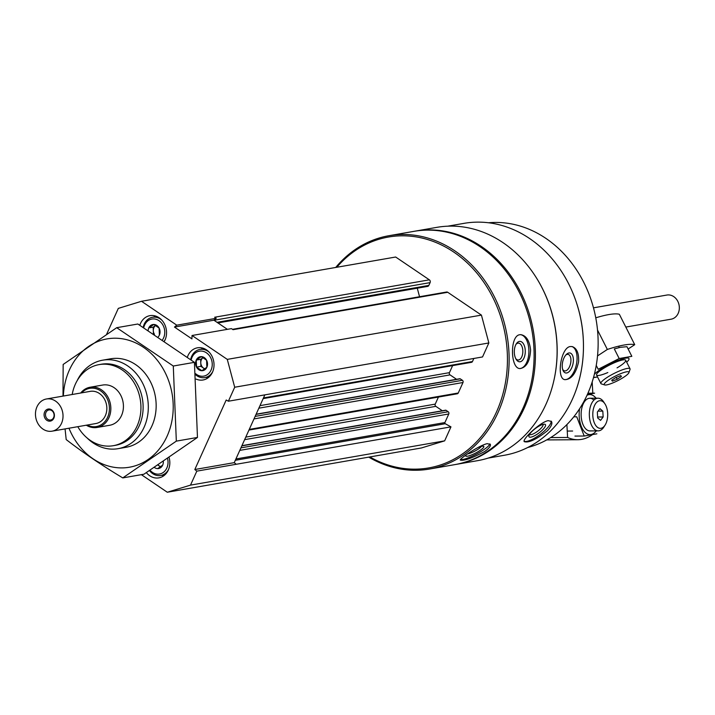 <?xml version="1.0" encoding="UTF-8"?>
<svg xmlns="http://www.w3.org/2000/svg" width="715" height="715" viewBox="0 0 715 715"><rect width="100%" height="100%" fill="white"/><g stroke="black" fill="none" stroke-linecap="round" stroke-linejoin="round"><path stroke-width="1.07" d="M201.273 356.624L206.581 360.217L206.867 367.26L201.845 370.71L196.536 367.108L196.259 360.074L201.273 356.624M196.536 367.117A7.079 5.934 80.1 0 1 197.143 358.626A7.079 5.934 80.1 0 1 204.293 357.607A7.079 5.934 80.1 0 1 205.974 368.708A7.079 5.934 80.1 0 1 196.536 367.117L200.924 366.348L200.638 359.305L196.259 360.074M153.421 333.646L153.162 327.148L148.783 327.908L153.805 324.467L159.105 328.06L159.391 335.103M148.148 330.33A7.079 5.934 80.1 0 1 156.817 325.45A7.079 5.934 80.1 0 1 158.301 336.774M163.324 461.55A7.079 5.934 80.1 0 1 160.509 467.753A7.079 5.934 80.1 0 1 154.395 467.449M162.662 465.152L157.649 468.593M214.983 320.937L213.91 320.204L215.564 318.836A2.038 1.716 80.1 0 1 215.394 320.025L214.983 320.937L227.388 329.338M336.819 267.267A117.189 98.286 80.1 0 1 453.855 252.145A117.189 98.286 80.1 0 1 498.069 408.283A117.189 98.286 80.1 0 1 369.861 456.948M106.669 334.173L118.315 308.388L141.516 301.283L395.663 257.016L429.358 279.833A2.038 1.716 80.1 0 1 430.099 282.622L428.839 285.419A2.038 1.716 80.1 0 1 427.65 286.393L217.923 322.93M417.274 288.199L419.553 296.734M232.482 329.32L446.598 292.024A2.038 1.716 80.1 0 1 447.733 292.283L481.427 315.109L488.846 342.959L482.536 356.946L228.389 401.222L226.199 400.007L194.82 469.514L196.822 471.14L190.503 485.127L167.292 492.233L141.364 474.662M473.848 358.456L472.463 361.54A1.636 1.367 80.1 0 1 471.516 362.317L263.165 398.613M452.622 365.606L449.44 372.649L259.983 405.655M456.554 379.29L450.039 374.883A1.636 1.367 80.1 0 1 449.44 372.649M459.405 378.977A0.813 0.688 80.1 0 1 460.254 378.834L462.399 380.282A1.636 1.367 80.1 0 1 462.989 382.516L253.995 418.919M248.954 430.072L457.305 393.777A1.636 1.367 80.1 0 0 458.252 393L462.989 382.516M438.42 397.075L435.238 404.118L245.772 437.124M442.344 410.759L435.828 406.343A1.636 1.367 80.1 0 1 435.238 404.118M445.195 410.446A0.813 0.688 80.1 0 1 446.044 410.294L448.189 411.751A1.636 1.367 80.1 0 1 448.779 413.976L444.909 422.565L235.905 458.976M167.292 492.233L421.439 447.956L444.65 440.851L450.959 426.864L445.257 423.718A0.813 0.688 80.1 0 1 444.909 422.565M447.724 226.19L463.937 223.366A117.698 98.715 80.1 0 1 529.636 238.542A117.698 98.715 80.1 0 1 582.555 362.058A117.698 98.715 80.1 0 1 504.343 455.267L488.122 458.1M536.232 277.581A117.698 98.715 80.1 0 1 554.045 379.808M578.614 361.754C578.998 353.273 576.853 348.214 572.188 346.587L570.302 346.534C560.685 347.526 556.181 378.843 564.895 379.665C571.401 379.468 575.977 373.507 578.614 361.754M547.484 430.689C551.328 426.506 552.641 423.432 551.453 421.466L548.199 420.643C540.075 422.056 521.691 439.841 524.283 441.664C528.796 443.032 536.536 439.376 547.484 430.689M335.719 267.455A118.413 99.314 80.1 0 1 388.889 235.718L413.86 231.365A118.413 99.314 80.1 0 1 479.962 246.63A118.413 99.314 80.1 0 1 533.193 370.897A118.413 99.314 80.1 0 1 454.508 464.678L429.536 469.031A118.413 99.314 80.1 0 1 368.761 457.135M388.889 235.718A118.413 99.314 80.1 0 1 454.99 250.983A118.413 99.314 80.1 0 1 508.222 375.25A118.413 99.314 80.1 0 1 429.536 469.031M530.601 350.028C529.511 340.644 526.222 335.523 520.735 334.656L519.805 334.727C509.589 335.648 510.358 369.449 520.252 368.538C526.499 367.358 529.949 361.182 530.601 350.028M484.824 451.415C489.105 448.287 490.937 445.937 490.32 444.355L487.201 443.675C479.238 445.222 458.789 459.236 460.344 460.111C464.187 460.987 472.347 458.092 484.824 451.415M414.521 231.249A118.413 99.314 80.1 0 1 415.183 231.133A118.413 99.314 80.1 0 1 481.275 246.407A118.413 99.314 80.1 0 1 534.507 370.665A118.413 99.314 80.1 0 1 455.821 464.446A118.413 99.314 80.1 0 1 455.169 464.562M415.183 231.133L436.865 227.352A118.413 99.314 80.1 0 1 502.967 242.626A118.413 99.314 80.1 0 1 556.199 366.884A118.413 99.314 80.1 0 1 477.513 460.675L455.821 464.446M576.308 302.222A114.329 95.89 80.1 0 1 583.422 343.066M488.551 222.767A114.329 95.89 80.1 0 1 545.867 238.372A114.329 95.89 80.1 0 1 597.651 354.515A114.329 95.89 80.1 0 1 527.697 447.51M520.386 334.665A16.946 9.116 -89.2 0 1 528.903 351.673A16.946 9.116 -89.2 0 1 519.957 368.52M519.376 341.421A10.207 5.488 -89.2 0 1 524.998 354.631A10.207 5.488 -89.2 0 1 516.176 359.395A10.207 5.488 -89.2 0 1 516.4 343.674A10.207 5.488 -89.2 0 1 519.376 341.421M515.944 344.433A8.437 4.54 -89.2 0 1 517.955 343.164A8.437 4.54 -89.2 0 1 518.42 343.129A8.437 4.54 -89.2 0 1 522.835 351.628A8.437 4.54 -89.2 0 1 518.178 360.003A8.437 4.54 -89.2 0 1 515.747 358.626M489.855 443.89A16.946 3.307 -27.7 0 1 476.744 453.936A16.946 3.307 -27.7 0 1 460.442 459.548M477.727 447.644A10.207 1.993 -27.7 0 1 482.044 446.249A10.207 1.993 -27.7 0 1 483.474 446.223A10.207 1.993 -27.7 0 1 475.725 452.988A10.207 1.993 -27.7 0 1 465.76 455.527A10.207 1.993 -27.7 0 1 466.073 454.972M481.338 446.401A8.437 1.645 -27.7 0 1 475.386 450.816A8.437 1.645 -27.7 0 1 467.717 453.846M571.857 346.525A16.946 8.723 -77.6 0 1 576.344 364.793A16.946 8.723 -77.6 0 1 564.627 379.585M568.899 352.978A10.207 5.255 -77.6 0 1 572.349 366.223A10.207 5.255 -77.6 0 1 562.964 370.254A10.207 5.255 -77.6 0 1 566.486 354.318A10.207 5.255 -77.6 0 1 568.899 352.978M565.842 354.989A8.437 4.344 -77.6 0 1 567.227 354.381A8.437 4.344 -77.6 0 1 568.148 354.399A8.437 4.344 -77.6 0 1 570.57 363.578A8.437 4.344 -77.6 0 1 564.51 370.879A8.437 4.344 -77.6 0 1 562.669 369.369M551.05 421.064A16.946 4.755 -36.6 0 1 540.2 434.416A16.946 4.755 -36.6 0 1 524.104 441.218M543.552 424.263A10.207 2.86 -36.6 0 1 544.562 424.209A10.207 2.86 -36.6 0 1 538.931 433.004A10.207 2.86 -36.6 0 1 528.894 435.855A10.207 2.86 -36.6 0 1 534.659 429.063A10.207 2.86 -36.6 0 1 543.552 424.263M543.034 424.379A8.437 2.368 -36.6 0 1 537.626 431.243A8.437 2.368 -36.6 0 1 529.493 434.443M141.516 301.283L176.775 325.173L174.469 327.077L191.933 338.901L192.022 335.496L227.281 359.377L234.699 387.235L228.389 401.222M429.358 279.833L214.652 317.237L216.216 318.3L176.775 325.173M192.022 335.496L231.463 328.632L233.027 329.687L447.733 292.283M481.427 315.109L227.281 359.377M488.846 342.959L234.699 387.235M450.959 426.864L196.822 471.14M444.65 440.851L190.503 485.127M216.216 318.3L215.564 318.836M264.854 394.868L234.252 462.641L236.254 464.267M213.91 320.204L174.469 327.077M234.252 462.641L194.82 469.514M139.836 325.218A16.329 13.701 80.1 0 1 149.971 315.646A16.329 13.701 80.1 0 1 159.088 317.746A16.329 13.701 80.1 0 1 164.593 340.912M187.419 357.044A16.329 13.701 80.1 0 1 197.438 347.803A16.329 13.701 80.1 0 1 206.555 349.912A16.329 13.701 80.1 0 1 213.901 367.045A16.329 13.701 80.1 0 1 203.051 379.987A16.329 13.701 80.1 0 1 196.098 379.084M169.142 457.636A16.329 13.701 80.1 0 1 158.846 477.87A16.329 13.701 80.1 0 1 146.361 472.651M72.188 394.501A41.157 34.517 80.1 0 1 99.144 364.605A41.157 34.517 80.1 0 1 122.122 369.914A41.157 34.517 80.1 0 1 140.623 413.109A41.157 34.517 80.1 0 1 113.274 445.704A41.157 34.517 80.1 0 1 77.801 426.685M80.688 393.027A20.413 17.124 80.1 0 1 90.108 387.235L102.701 385.045A20.413 17.124 80.1 0 1 114.105 387.673A20.413 17.124 80.1 0 1 123.275 409.096A20.413 17.124 80.1 0 1 109.708 425.273L97.115 427.463A20.413 17.124 80.1 0 1 86.292 425.202M99.144 364.605L101.333 364.23A41.157 34.517 80.1 0 1 124.312 369.53A41.157 34.517 80.1 0 1 142.812 412.725A41.157 34.517 80.1 0 1 115.464 445.32L113.274 445.704M77.095 380.791A44.92 37.672 80.1 0 1 102.71 360.172A44.92 37.672 80.1 0 1 127.779 365.964A44.92 37.672 80.1 0 1 147.969 413.1A44.92 37.672 80.1 0 1 118.127 448.671A44.92 37.672 80.1 0 1 87.051 437.929M163.681 475.832A16.329 13.701 80.1 0 1 162.046 475.243M168.552 469.487A14.291 11.985 80.1 0 1 160.687 475.484A14.291 11.985 80.1 0 1 149.524 470.613M167.596 458.681A12.655 10.618 80.1 0 1 162.993 472.642A12.655 10.618 80.1 0 1 150.078 470.247M207.886 377.94A16.329 13.701 80.1 0 1 206.242 377.359M201.335 349.197A16.329 13.701 80.1 0 1 202.685 348.089M190.682 359.493A14.291 11.985 80.1 0 1 199.986 349.429A14.291 11.985 80.1 0 1 207.958 351.28A14.291 11.985 80.1 0 1 209.415 352.415M212.748 371.594A14.291 11.985 80.1 0 1 204.892 377.592A14.291 11.985 80.1 0 1 195.722 374.839M191.2 359.886A12.655 10.618 80.1 0 1 206.456 352.826A12.655 10.618 80.1 0 1 210.755 370.71A12.655 10.618 80.1 0 1 195.615 373.695M153.859 317.04A16.329 13.701 80.1 0 1 155.209 315.932M143.223 327.282A14.291 11.985 80.1 0 1 152.51 317.272A14.291 11.985 80.1 0 1 160.491 319.113A14.291 11.985 80.1 0 1 161.939 320.257M165.281 339.437A14.291 11.985 80.1 0 1 164.432 340.805M143.751 327.604A12.655 10.618 80.1 0 1 158.98 320.669A12.655 10.618 80.1 0 1 162.654 339.625M160.571 466.85L157.979 465.09M160.777 466.707A6.122 5.139 80.1 0 1 159.374 466.037A6.122 5.139 80.1 0 1 158.185 464.956M153.162 327.148L155.7 325.405A6.122 5.139 80.1 0 1 155.7 325.405A6.122 5.139 80.1 0 0 153.305 330.67A6.122 5.139 80.1 0 0 154.458 334.307M204.767 368.958L200.924 366.348M200.638 359.305L203.176 357.563A6.122 5.139 80.1 0 0 203.149 357.58A6.122 5.139 80.1 0 0 200.781 362.827A6.122 5.139 80.1 0 0 203.569 368.145A6.122 5.139 80.1 0 0 204.982 368.815M566.888 424.585L567.603 437.464A77.578 41.845 89.6 0 0 577.765 439.716L548.539 439.913A77.578 41.845 -90.4 0 1 546.832 439.859M577.765 439.716A77.578 41.845 89.6 0 0 592.467 434.657M592.19 381.962L592.807 393.179M550.702 437.58L567.603 437.464M604.953 403.877L603.692 401.955A16.329 8.812 89.6 0 0 598.026 398.201A16.329 8.812 89.6 0 0 589.33 414.593A16.329 8.812 89.6 0 0 598.24 430.868A16.329 8.812 89.6 0 0 599.036 430.796A16.329 8.812 89.6 0 0 603.853 427.043L605.087 425.112A13.826 7.454 89.6 0 0 604.953 403.877A13.826 7.454 89.6 0 0 593.101 410.455A13.826 7.454 89.6 0 0 601.002 428.294A13.826 7.454 89.6 0 0 605.087 425.112M602.817 411.116L603.147 416.979L600.564 420.393L597.669 417.935L597.347 412.063L599.921 408.658L602.817 411.116L598.044 411.143M597.615 417.015L603.147 416.979M596.06 398.219A20.011 10.788 89.6 0 0 594.344 396.405A20.011 10.788 89.6 0 0 587.006 395.288M579.579 408.774A20.011 10.788 89.6 0 0 591.028 434.514A20.011 10.788 89.6 0 0 596.265 430.886M587.936 393.205L594.603 393.17L587.364 394.501M573.788 416.818L576.746 416.8L584.2 436.025L596.846 433.817M593.942 400.114A16.329 8.812 89.6 0 0 584.209 402.08A16.329 8.812 89.6 0 0 584.37 427.168A16.329 8.812 89.6 0 0 590.822 430.85M584.2 436.025L574.94 436.079M595.765 317.818A77.578 14.452 -26.9 0 1 619.324 314.251L634.732 344.675A77.578 14.452 153.1 0 0 607.348 349.447L597.525 355.909M634.732 344.675L628.565 348.732A7.347 1.367 153.1 0 0 628.092 348.947M607.348 349.447L597.517 330.035M628.905 372.667L630.031 369.441A16.329 3.039 153.1 0 0 630.031 368.788A16.329 3.039 153.1 0 0 627.18 368.457A16.329 3.039 153.1 0 0 610.19 375.554A16.329 3.039 153.1 0 0 600.886 383.544A16.329 3.039 153.1 0 0 601.413 383.928L604.675 384.929A13.826 2.574 153.1 0 0 617.733 380.666A13.826 2.574 153.1 0 0 628.905 372.667A13.826 2.574 153.1 0 0 626.492 371.836A13.826 2.574 153.1 0 0 611.03 378.476A13.826 2.574 153.1 0 0 604.675 384.929M611.718 380.228L615.946 377.449L620.799 375.581L621.424 376.492L617.197 379.281L612.344 381.149L611.718 380.228M611.834 380.157L612.344 381.149M616.214 377.341L617.197 379.281M619.181 358.537L614.301 348.902L620.379 347.311L626.957 346.695L631.837 356.329L619.181 358.537L598.205 369.28L596.239 365.401M593.656 377.019A20.011 3.727 153.1 0 0 597.534 376.921M626.68 362.165A20.011 3.727 153.1 0 0 625.491 358.179A20.011 3.727 153.1 0 0 608.635 364.721A20.011 3.727 153.1 0 0 594.371 374.276M593.495 377.6L597.57 376.993M617.054 367.868A16.329 3.039 153.1 0 0 625.178 359.868A16.329 3.039 153.1 0 0 622.854 359.913A16.329 3.039 153.1 0 0 607.196 366.268A16.329 3.039 153.1 0 0 596.569 374.356A16.329 3.039 153.1 0 0 607.822 372.542M45.966 412.394A5.103 4.281 -99.9 0 0 46.368 417.81A5.103 4.281 -99.9 0 0 50.667 420.009A5.103 4.281 -99.9 0 0 54.009 414.253A5.103 4.281 -99.9 0 0 48.915 409.954A5.103 4.281 -99.9 0 0 45.966 412.394M44.652 411.965A6.122 5.139 80.1 0 1 51.614 409.838A6.122 5.139 80.1 0 1 53.84 418.195A6.122 5.139 80.1 0 1 46.877 420.322A6.122 5.139 80.1 0 1 44.652 411.965M46.439 398.988L90.26 391.355A16.329 13.701 80.1 0 1 99.376 393.465A16.329 13.701 80.1 0 1 106.723 410.598A16.329 13.701 80.1 0 1 95.864 423.539L52.052 431.172A16.329 13.701 80.1 0 1 35.75 417.426A16.329 13.701 80.1 0 1 46.439 398.988A16.329 13.701 80.1 0 1 55.556 401.097A16.329 13.701 80.1 0 1 62.902 418.23A16.329 13.701 80.1 0 1 52.052 431.172M81.617 392.857A19.394 16.266 80.1 0 1 100.565 390.837A19.394 16.266 80.1 0 1 108.001 416.362A19.394 16.266 80.1 0 1 87.221 425.041M90.108 387.235A20.413 17.124 80.1 0 1 101.503 389.872A20.413 17.124 80.1 0 1 110.682 411.295A20.413 17.124 80.1 0 1 97.115 427.463M593.486 307.834L666.907 295.045A12.253 10.269 80.1 0 1 673.745 296.627A12.253 10.269 80.1 0 1 679.25 309.479A12.253 10.269 80.1 0 1 671.108 319.185L625.813 327.068M42.167 400.65A4.084 1.725 124.1 0 0 40.791 401.66M63.367 396.038A65.128 54.617 80.1 0 1 69.409 369.968A65.128 54.617 80.1 0 1 153.162 355.516A65.128 54.617 80.1 0 1 152.411 456.179A65.128 54.617 80.1 0 1 68.971 428.222M106.669 359.734A44.92 37.672 80.1 0 1 155.37 396.593A44.92 37.672 80.1 0 1 122.006 447.742M65.065 428.902L66.191 439.573C82.904 452.515 101.762 465.295 122.774 477.906L176.328 441.128L173.289 366.026L116.706 327.693L63.152 364.462L63.009 396.101M122.774 477.906L143.912 474.224L197.465 437.446L176.328 441.128M116.706 327.693L137.843 324.011L194.426 362.344L197.465 437.446M173.289 366.026L194.426 362.344M430.099 282.622L215.394 320.025M428.839 285.419L217.02 322.313M472.463 361.54L263.469 397.942M450.039 374.883L258.839 408.185M460.254 378.834L256.033 414.405M462.399 380.282L255.139 416.389M458.252 393L249.258 429.411M435.828 406.343L244.637 439.654M446.044 410.294L241.822 445.874M448.189 411.751L240.928 447.858M448.779 413.976L239.784 450.387M445.257 423.718L235.315 460.29M459.799 378.727L256.122 414.208M445.588 410.195L241.911 445.677M118.127 448.671L125.965 447.304M102.71 360.172L110.548 358.805M160.687 475.484L165.031 474.724M204.892 377.592L209.227 376.832M199.986 349.429L204.329 348.679M152.51 317.272L156.853 316.513M567.245 431.074L572.644 431.038M590.036 430.922L598.24 430.868M589.821 398.255L598.026 398.201M596.56 375.009L600.886 383.544M618.591 346.194L619.262 347.526M625.705 360.244L630.031 368.788"/></g></svg>
